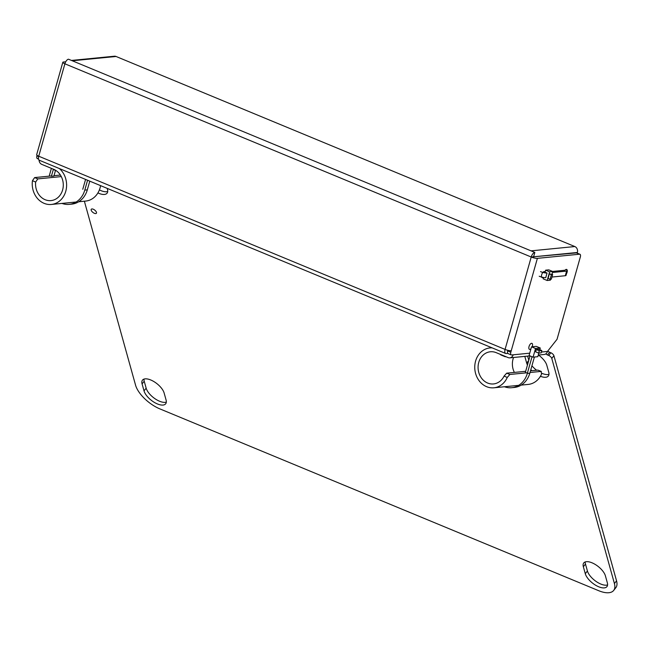 <?xml version="1.0" encoding="UTF-8"?>
<svg xmlns="http://www.w3.org/2000/svg" width="649" height="649" viewBox="0 0 649 649"><rect width="100%" height="100%" fill="white"/><g stroke="black" fill="none" stroke-linecap="round" stroke-linejoin="round"><path stroke-width="0.97" d="M607.578 584.936A13.524 6.141 38.2 0 1 600.812 584.051A13.524 6.141 38.2 0 1 587.41 570.982L585.479 564.03A13.524 6.141 38.2 0 1 585.244 561.929M598.678 586.769A13.524 6.141 38.2 0 1 585.284 573.692L583.346 566.739A13.524 6.141 38.2 0 1 583.751 562.943A13.524 6.141 38.2 0 1 595.117 564.379A13.524 6.141 38.2 0 1 605.412 575.874L607.342 582.834A13.524 6.141 38.2 0 1 606.937 586.623A13.524 6.141 38.2 0 1 598.678 586.769M107.71 191.496A13.524 6.141 38.2 0 1 100.952 190.619A13.524 6.141 38.2 0 1 99.402 189.906M107.199 188.38L107.483 189.394A13.524 6.141 38.2 0 1 107.077 193.191A13.524 6.141 38.2 0 1 98.818 193.329A13.524 6.141 38.2 0 1 97.918 192.931M93.253 209.221A3.245 1.476 38.2 0 1 95.857 211.225A3.245 1.476 38.2 0 1 96.377 213.27A3.245 1.476 38.2 0 1 94.389 213.302A3.245 1.476 38.2 0 1 91.785 211.298A3.245 1.476 38.2 0 1 91.274 209.254A3.245 1.476 38.2 0 1 93.253 209.221M548.973 374.319A13.524 6.141 38.2 0 1 542.207 373.443A13.524 6.141 38.2 0 1 541.842 373.289M536.642 370.222A13.524 6.141 38.2 0 1 531.929 365.793M531.856 370.693A13.524 6.141 38.2 0 1 530.825 369.662M527.45 365.022A13.524 6.141 38.2 0 1 526.68 363.083L524.814 356.382M166.314 402.112A13.524 6.141 38.2 0 1 159.549 401.228A13.524 6.141 38.2 0 1 146.155 388.159L144.216 381.206A13.524 6.141 38.2 0 1 143.989 379.105M157.415 403.946A13.524 6.141 38.2 0 1 144.021 390.868L142.082 383.916A13.524 6.141 38.2 0 1 142.488 380.119A13.524 6.141 38.2 0 1 153.862 381.555A13.524 6.141 38.2 0 1 164.148 393.059L166.079 400.011A13.524 6.141 38.2 0 1 165.673 403.8A13.524 6.141 38.2 0 1 157.415 403.946M532.172 346.769A3.245 1.525 112.5 0 0 532.358 346.193A3.245 1.525 112.5 0 0 531.937 343.362A3.245 1.525 112.5 0 0 529.032 346.525A3.245 1.525 112.5 0 0 529.454 349.357A3.245 1.525 112.5 0 0 530.987 348.716M566.52 273.651A3.245 1.525 112.5 0 0 567.08 272.28A3.245 1.525 112.5 0 0 567.291 270.933M567.267 270.503A3.245 1.525 112.5 0 0 566.658 269.44A3.245 1.525 112.5 0 0 564.249 271.339M545.063 272.158A3.245 1.525 112.5 0 0 544.576 271.615A3.245 1.525 112.5 0 0 541.664 274.778A3.245 1.525 112.5 0 0 542.085 277.61A3.245 1.525 112.5 0 0 543.116 277.407M534.841 252.42A4.64 2.174 112.5 0 0 531.223 257.02L533.21 256.826L533.811 256.063L534.841 252.42L531.052 250.855L574.827 246.547L116.066 56.479L72.29 60.779L68.502 59.213A4.64 2.174 -67.5 0 0 64.892 63.805L531.223 257.02A4.64 0.998 15.8 0 0 537.388 258.351L511.242 350.76A4.64 0.998 -164.2 0 1 505.076 349.422A4.64 2.174 112.5 0 0 505.676 353.478A4.64 2.174 112.5 0 0 506.22 353.551L507.786 353.397M533.21 256.826L576.426 252.891A3.075 1.444 -67.5 0 1 576.783 252.94L579.946 254.254A3.075 1.444 112.5 0 0 579.589 254.205L537.388 258.351M507.834 350.322L507.664 350.922L510.82 352.229L511.242 350.76M510.82 352.229A3.075 1.444 112.5 0 0 511.225 354.914A3.075 1.444 112.5 0 0 511.582 354.962L529.722 353.178M541.42 352.026L547.472 351.433L557.053 339.265L580.344 256.939A3.075 1.444 112.5 0 0 579.946 254.254M508.427 353.656A3.075 1.444 -67.5 0 1 508.07 353.608A3.075 1.444 -67.5 0 1 507.664 350.922M531.223 257.02L505.076 349.422L38.737 156.214A4.64 0.998 -164.2 0 1 36.66 154.713L62.807 62.312A4.64 0.998 15.8 0 0 64.892 63.805L38.737 156.214A4.64 2.174 -67.5 0 0 39.346 160.262L505.676 353.478M65.719 61.785L63.488 62.004A4.64 0.998 15.8 0 0 62.807 62.312M37.683 158.616A3.075 1.444 -67.5 0 1 37.318 158.567A3.075 1.444 -67.5 0 1 36.92 155.882L38.64 156.596M37.074 155.33L36.92 155.882M528.789 360.284L527.629 356.106M547.788 351.036A3.075 1.395 -141.8 0 0 549.622 352.245L550.871 352.764A3.075 1.395 38.2 0 1 553.922 355.733L616.55 580.831A24.581 11.155 38.2 0 1 615.812 587.726L613.678 590.436A24.581 11.155 -141.8 0 0 614.416 583.54L616.55 580.831M538.467 355.044A13.524 6.141 38.2 0 1 546.807 365.265L548.746 372.218A13.524 6.141 38.2 0 1 548.332 376.014A13.524 6.141 38.2 0 1 540.422 376.29M613.678 590.436A24.581 11.155 -141.8 0 1 598.662 590.687L159.905 408.902A24.581 11.155 -141.8 0 1 135.552 385.141L84.37 201.206M553.922 355.733L551.788 358.443L614.416 583.54M551.788 358.443A3.075 1.395 -141.8 0 0 548.738 355.474L550.871 352.764M549.622 352.245L547.488 354.954L548.738 355.474M547.488 354.954A3.075 1.395 38.2 0 1 545.793 353.867M71.463 60.438L114.378 56.22A4.64 3.975 84.4 0 1 116.066 56.479M574.827 246.547A4.64 3.975 84.4 0 1 577.375 252.477L577.196 253.11M533.559 256.939L533.6 256.785A4.64 3.975 -95.6 0 0 533.754 256.071M547.472 351.433A4.64 3.975 84.4 0 1 544.138 354.484L538.272 355.06M492.137 347.864A20.038 17.166 -95.6 0 0 489.971 347.921A20.038 17.166 -95.6 0 0 474.857 369.532A20.038 17.166 -95.6 0 0 493.897 387.794A20.038 17.166 -95.6 0 0 507.275 377.434L504.062 376.104A16.16 13.848 -95.6 0 1 493.516 383.94A16.16 13.848 -95.6 0 1 478.159 369.208A16.16 13.848 -95.6 0 1 490.352 351.774A16.16 13.848 -95.6 0 1 496.234 352.667L508.143 357.599A4.64 3.975 -95.6 0 0 509.83 357.859A4.64 3.975 -95.6 0 0 513.164 354.808M39.062 160.092A4.64 3.975 -95.6 0 0 41.812 164.392L53.721 169.324A16.16 13.848 -95.6 0 1 63.221 186.62A16.16 13.848 -95.6 0 1 51.003 200.598A16.16 13.848 -95.6 0 1 35.654 182.036L32.45 180.706A20.038 17.166 -95.6 0 0 51.385 204.451A20.038 17.166 -95.6 0 0 66.068 190.092A20.038 17.166 -95.6 0 0 59.392 168.57M60.406 175.052L54.013 175.684M51.49 175.928L34.648 177.583L37.812 178.897L35.654 182.036M61.29 176.585L37.812 178.897M100.587 185.638A20.038 17.166 84.4 0 1 85.692 201.076L78.667 201.766M32.45 180.706L34.648 177.583M504.062 376.104L506.699 373.167L525.674 371.301M530.501 370.822L537.859 370.1L541.371 371.455L537.859 370.1M506.699 373.167L509.863 374.473L527.507 372.737M530.03 372.494L541.015 371.406L541.582 374.059A20.038 17.166 84.4 0 1 528.205 384.419L521.179 385.108M514.373 372.412A16.16 13.848 84.4 0 1 513.57 357.494M509.863 374.473L507.275 377.434M550.612 279.224L550.336 280.19L547.18 280.498L549.63 271.842L552.786 271.525L552.007 274.276M549.379 273.829L548.072 278.445L550.076 279.281L551.334 279.159L552.648 274.535L549.379 273.829L551.382 274.657L550.076 279.281M540.52 271.615A4.916 1.055 15.8 0 0 547.058 273.026L545.744 277.65A4.916 1.055 -164.2 0 1 539.214 276.231M565.311 275.728L566.618 271.104A4.916 1.055 15.8 0 0 567.331 270.779L566.025 275.403A4.916 1.055 -164.2 0 1 565.311 275.728L551.934 277.042M547.058 273.026L545.046 272.199A2.458 0.527 -164.2 0 1 543.327 271.988M564.614 270.276L552.607 271.452M566.618 271.104L552.518 272.491M567.331 270.779A4.916 1.055 15.8 0 0 565.855 269.522M547.18 280.498L543.172 278.843L543.554 277.488M545.046 272.199L545.622 270.179L548.778 269.862L552.786 271.525M549.63 271.842L545.622 270.179M552.648 274.535L551.382 274.657M538.832 353.08L537.81 356.69L533.08 357.161L529.073 355.498L531.523 346.834L536.252 346.363L540.268 348.026L539.798 349.689M540.268 348.026L535.53 348.497L533.08 357.161M536.309 349.543L535.652 351.847L538.662 353.097L541.185 352.853L541.842 350.541L538.832 349.292L536.309 349.543L539.319 350.784L538.662 353.097M525.301 372.623L530.03 355.895M534.403 357.031L529.827 373.207A21.693 18.586 84.4 0 1 514.251 387.461L511.728 387.704A21.693 18.586 84.4 0 1 504.468 386.755M532.034 356.723L527.304 373.451A21.693 18.586 84.4 0 1 511.728 387.704M535.53 348.497L531.523 346.834M541.842 350.541L539.319 350.784M53.307 169.494L51.393 176.277L53.916 176.025L55.506 170.419M82.78 189.281L85.571 179.416M51.393 168.359L49.389 175.441A21.693 18.586 -95.6 0 0 49.194 176.155M61.955 203.413A21.693 18.586 -95.6 0 0 69.208 204.362L71.731 204.119A21.693 18.586 -95.6 0 0 87.315 189.865L89.773 181.16M69.208 204.362A21.693 18.586 -95.6 0 0 84.784 190.108L87.574 180.252M56.309 170.752L53.453 169.567A4.916 2.304 -67.5 0 1 52.812 168.951M504.354 356.033A4.916 2.304 112.5 0 0 504.995 356.65A4.916 2.304 112.5 0 0 505.571 356.731L505.952 356.69M504.995 356.65L500.987 354.987A4.916 2.304 -67.5 0 1 500.347 354.37M585.284 573.692L587.41 570.982M526.68 363.083L528.74 360.463M144.021 390.868L146.155 388.159M531.052 250.855L72.29 60.779M579.589 254.205L576.426 252.891M533.6 256.785L577.375 252.477M142.082 383.916L144.216 381.206M583.346 566.739L585.479 564.03M529.827 373.207L527.304 373.451M84.784 190.108L87.315 189.865M529.99 355.879L509.83 357.859M76.144 202.017L51.385 204.451M493.897 387.794L518.656 385.36M489.971 347.921L491.82 347.734M511.225 354.914L508.07 353.608M37.318 158.567L38.526 159.07"/></g></svg>
